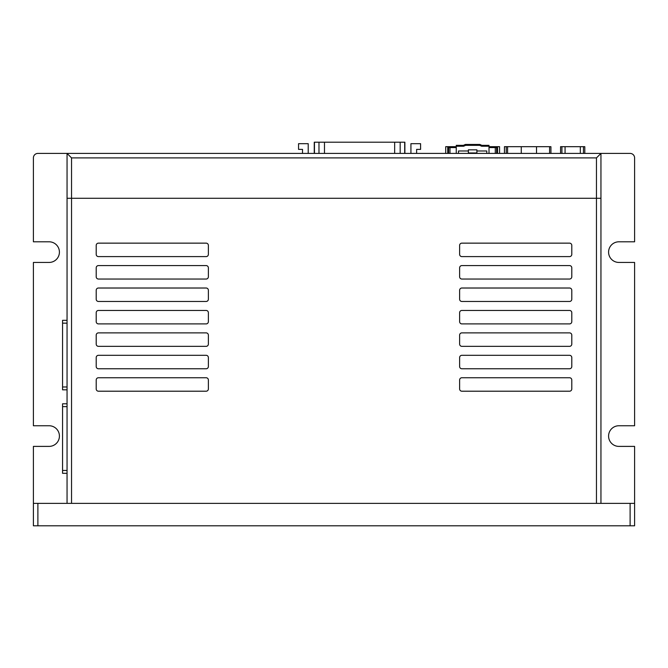<?xml version="1.0" encoding="UTF-8"?>
<svg xmlns="http://www.w3.org/2000/svg" width="668" height="668" viewBox="0 0 668 668"><rect width="100%" height="100%" fill="white"/><g stroke="black" fill="none" stroke-linecap="round" stroke-linejoin="round"><path stroke-width="1" d="M33.4 503.371L37.884 503.371L37.884 525.799L33.4 525.799L33.4 446.391L49.106 446.391A10.321 10.321 0 0 0 59.419 436.07A10.321 10.321 0 0 0 49.106 425.75L33.4 425.75L33.4 262.44L49.106 262.44A10.321 10.321 0 0 0 59.419 252.12A10.321 10.321 0 0 0 49.106 241.799L33.4 241.799L33.4 157.898A4.484 4.484 0 0 1 37.884 153.415L600.95 153.415L600.95 503.371M37.884 503.371L634.6 503.371L634.6 446.391L618.894 446.391A10.321 10.321 0 0 1 608.581 436.07A10.321 10.321 0 0 1 618.894 425.75L634.6 425.75L634.6 262.44L618.894 262.44A10.321 10.321 0 0 1 608.581 252.12A10.321 10.321 0 0 1 618.894 241.799L634.6 241.799L634.6 157.898A4.484 4.484 0 0 0 630.116 153.415L600.95 153.415L596.466 157.898L71.534 157.898L71.534 198.279L600.95 198.279L596.466 198.279L596.466 157.898M634.6 503.371L634.6 525.799L630.116 525.799L630.116 503.371M37.884 525.799L630.116 525.799M529.114 146.684L504.44 146.684L504.44 153.415M506.235 153.415L506.235 146.684M528.046 146.684L550.925 146.684L550.925 153.415M536.513 153.415L536.513 146.684M521.257 146.684L521.257 153.415M580.317 153.415L580.317 146.684L584.801 146.684L584.801 153.415M580.317 146.684L560.569 146.684L560.569 153.415M565.061 146.684L565.061 153.415M445.715 153.415L445.715 146.684L456.261 146.684M489.009 146.684L499.555 146.684L499.555 153.415M447.777 146.684A0.893 0.893 -90.1 0 0 447.735 146.684L448.629 147.586A0.893 0.893 -90.1 0 0 448.629 147.536M496.641 153.415L496.641 147.586A0.893 0.893 0 0 1 496.641 147.536A0.893 0.893 0 0 0 496.641 147.586L497.535 146.684A0.893 0.893 0 0 0 497.493 146.684A0.893 0.893 0 0 1 497.535 146.684L497.535 153.415M489.009 153.415L489.009 145.34L481.828 145.34L479.908 144.447L465.362 144.447L463.433 145.34L463.634 146.234L456.261 146.234L456.261 153.415M458.498 153.415L458.498 150.985L468.377 150.985L468.377 149.824L476.894 149.824L476.894 150.985L486.772 150.985L486.772 153.415M489.009 146.234L481.636 146.234L479.707 145.34L465.563 145.34L463.634 146.234M456.261 147.586L448.629 147.586L448.629 153.415M463.433 145.34L456.261 145.34L456.261 146.234M476.894 150.985L476.894 153.415M468.377 153.415L468.377 150.985M465.563 145.34L465.362 144.447M479.707 145.34L479.908 144.447M481.636 146.234L481.828 145.34M476.894 152.964L468.377 152.964M302.52 153.415L302.52 149.381L298.554 149.381L298.554 143.678L308.215 143.678L308.215 153.415M410.929 153.415L410.929 143.678L420.589 143.678L420.589 149.381L416.632 149.381L416.632 153.415M394.663 153.415L394.663 142.201L314.261 142.201L314.261 153.415M404.883 153.415L404.883 142.201L400.174 142.201L400.174 153.415M394.663 142.201L400.174 142.201M67.05 406.645L62.567 406.645L62.567 403.789L67.05 403.789M62.567 406.645L62.567 470.456L67.05 470.456M62.567 470.456L62.567 473.311L67.05 473.311M67.05 503.371L67.05 198.279L596.466 198.279L596.466 503.371L71.534 503.371L71.534 198.279L67.05 198.279L67.05 153.415L71.534 157.898M206.136 243.144L98.455 243.144A2.246 2.246 0 0 0 96.209 245.39L96.209 254.366A2.246 2.246 0 0 0 98.455 256.604L206.136 256.604A2.246 2.246 0 0 0 208.374 254.366L208.374 245.39A2.246 2.246 0 0 0 206.136 243.144M206.136 265.58L98.455 265.58A2.246 2.246 0 0 0 96.209 267.826L96.209 276.794A2.246 2.246 0 0 0 98.455 279.04L206.136 279.04A2.246 2.246 0 0 0 208.374 276.794L208.374 267.826A2.246 2.246 0 0 0 206.136 265.58M206.136 288.017L98.455 288.017A2.246 2.246 0 0 0 96.209 290.254L96.209 299.231A2.246 2.246 0 0 0 98.455 301.468L206.136 301.468A2.246 2.246 0 0 0 208.374 299.231L208.374 290.254A2.246 2.246 0 0 0 206.136 288.017M206.136 310.445L98.455 310.445A2.246 2.246 0 0 0 96.209 312.691L96.209 321.659A2.246 2.246 0 0 0 98.455 323.905L206.136 323.905A2.246 2.246 0 0 0 208.374 321.659L208.374 312.691A2.246 2.246 0 0 0 206.136 310.445M206.136 332.881L98.455 332.881A2.246 2.246 0 0 0 96.209 335.119L96.209 344.095A2.246 2.246 0 0 0 98.455 346.341L206.136 346.341A2.246 2.246 0 0 0 208.374 344.095L208.374 335.119A2.246 2.246 0 0 0 206.136 332.881M206.136 355.309L98.455 355.309A2.246 2.246 0 0 0 96.209 357.555L96.209 366.532A2.246 2.246 0 0 0 98.455 368.769L206.136 368.769A2.246 2.246 0 0 0 208.374 366.532L208.374 357.555A2.246 2.246 0 0 0 206.136 355.309M569.545 243.144L461.864 243.144A2.246 2.246 0 0 0 459.626 245.39L459.626 254.366A2.246 2.246 0 0 0 461.864 256.604L569.545 256.604A2.246 2.246 0 0 0 571.791 254.366L571.791 245.39A2.246 2.246 0 0 0 569.545 243.144M569.545 265.58L461.864 265.58A2.246 2.246 0 0 0 459.626 267.826L459.626 276.794A2.246 2.246 0 0 0 461.864 279.04L569.545 279.04A2.246 2.246 0 0 0 571.791 276.794L571.791 267.826A2.246 2.246 0 0 0 569.545 265.58M569.545 288.017L461.864 288.017A2.246 2.246 0 0 0 459.626 290.254L459.626 299.231A2.246 2.246 0 0 0 461.864 301.468L569.545 301.468A2.246 2.246 0 0 0 571.791 299.231L571.791 290.254A2.246 2.246 0 0 0 569.545 288.017M569.545 310.445L461.864 310.445A2.246 2.246 0 0 0 459.626 312.691L459.626 321.659A2.246 2.246 0 0 0 461.864 323.905L569.545 323.905A2.246 2.246 0 0 0 571.791 321.659L571.791 312.691A2.246 2.246 0 0 0 569.545 310.445M569.545 332.881L461.864 332.881A2.246 2.246 0 0 0 459.626 335.119L459.626 344.095A2.246 2.246 0 0 0 461.864 346.341L569.545 346.341A2.246 2.246 0 0 0 571.791 344.095L571.791 335.119A2.246 2.246 0 0 0 569.545 332.881M569.545 355.309L461.864 355.309A2.246 2.246 0 0 0 459.626 357.555L459.626 366.532A2.246 2.246 0 0 0 461.864 368.769L569.545 368.769A2.246 2.246 0 0 0 571.791 366.532L571.791 357.555A2.246 2.246 0 0 0 569.545 355.309M569.545 377.746L461.864 377.746A2.246 2.246 0 0 0 459.626 379.983L459.626 388.96A2.246 2.246 0 0 0 461.864 391.206L569.545 391.206A2.246 2.246 0 0 0 571.791 388.96L571.791 379.983A2.246 2.246 0 0 0 569.545 377.746M206.136 377.746L98.455 377.746A2.246 2.246 0 0 0 96.209 379.983L96.209 388.96A2.246 2.246 0 0 0 98.455 391.206L206.136 391.206A2.246 2.246 0 0 0 208.374 388.96L208.374 379.983A2.246 2.246 0 0 0 206.136 377.746M67.05 323.162L62.567 323.162L62.567 320.314L67.05 320.314M62.567 323.162L62.567 386.981L67.05 386.981M62.567 386.981L62.567 389.828L67.05 389.828M507.58 146.684L507.58 153.415M549.58 146.684L549.58 153.415M583.456 146.684L583.456 153.415M561.922 146.684L561.922 153.415M449.981 153.415L449.981 146.684M496.641 147.586L495.289 147.586L495.289 146.684M495.289 153.415L495.289 147.586L489.009 147.586M447.735 146.684L447.735 153.415M324.481 142.201L324.481 153.415M404.691 153.415L404.691 142.201M314.461 153.415L314.461 142.201M318.978 153.415L318.978 142.201"/></g></svg>
